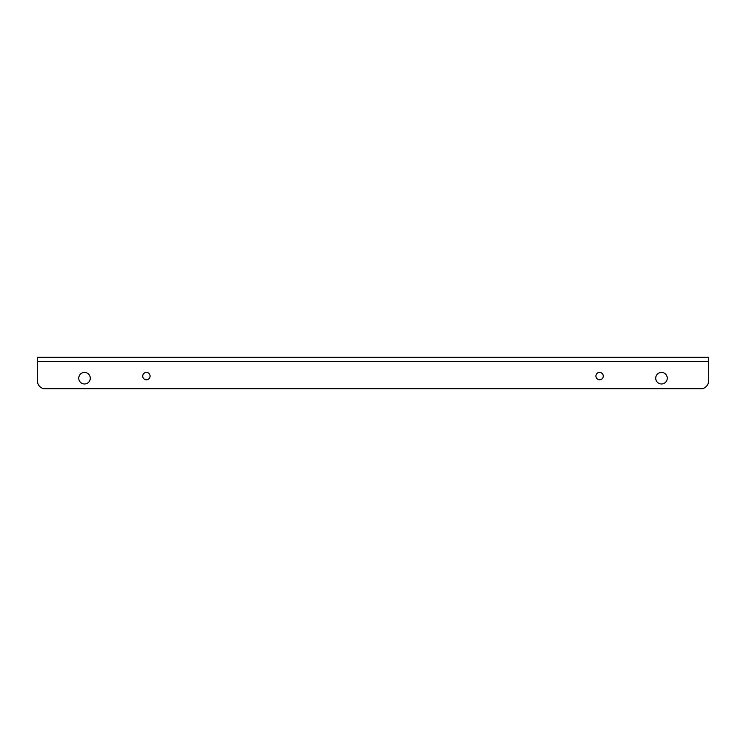 <?xml version="1.0" encoding="UTF-8"?>
<svg xmlns="http://www.w3.org/2000/svg" width="746" height="746" viewBox="0 0 746 746"><rect width="100%" height="100%" fill="white"/><g stroke="black" fill="none" stroke-linecap="round" stroke-linejoin="round"><path stroke-width="1.12" d="M78.74 378.203A5.772 5.772 0 0 1 84.503 372.431A5.772 5.772 0 0 1 90.275 378.203A5.772 5.772 0 0 1 84.503 383.976A5.772 5.772 0 0 1 78.74 378.203M142.728 376.105A3.674 3.674 0 0 1 146.403 372.431A3.674 3.674 0 0 1 150.077 376.105A3.674 3.674 0 0 1 146.403 379.779A3.674 3.674 0 0 1 142.728 376.105M595.923 376.105A3.674 3.674 0 0 1 599.597 372.431A3.674 3.674 0 0 1 603.272 376.105A3.674 3.674 0 0 1 599.597 379.779A3.674 3.674 0 0 1 595.923 376.105M655.725 378.203A5.772 5.772 0 0 1 661.497 372.431A5.772 5.772 0 0 1 667.26 378.203A5.772 5.772 0 0 1 661.497 383.976A5.772 5.772 0 0 1 655.725 378.203M708.7 380.572A8.393 8.393 0 0 1 702.406 388.694L43.594 388.694A8.393 8.393 0 0 1 37.3 380.572L37.3 361.502L708.7 361.502L708.7 380.572M37.3 361.502L37.3 357.306L708.7 357.306L708.7 361.502"/></g></svg>
